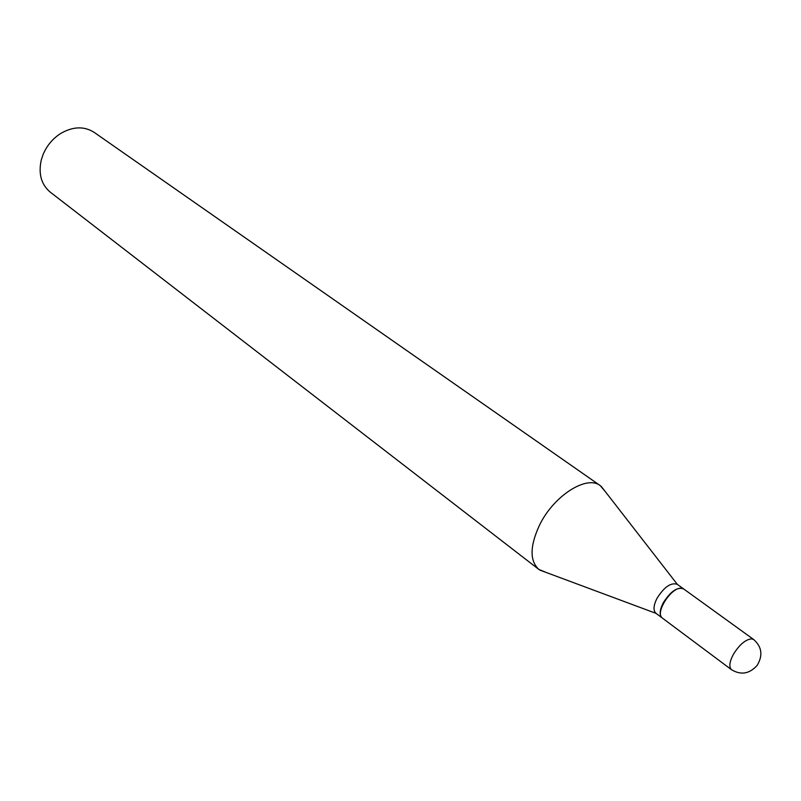 <?xml version="1.0" encoding="UTF-8"?>
<svg xmlns="http://www.w3.org/2000/svg" width="801" height="801" viewBox="0 0 801 801"><rect width="100%" height="100%" fill="white"/><g stroke="black" fill="none" stroke-linecap="round" stroke-linejoin="round"><path stroke-width="1.2" d="M731.543 669.726L662.437 618.132C654.397 613.386 671.358 586.692 681.471 588.254L683.794 589.045L753.711 639.548L751.458 638.838C745.25 639.649 739.183 644.895 733.255 654.567C729.411 662.037 728.83 667.093 731.543 669.726C740.945 675.343 749.486 673.891 757.175 665.371C763.063 655.468 761.901 646.858 753.711 639.548M662.277 618.002L662.117 617.891C659.233 615.148 659.603 610.142 663.218 602.873C670.467 591.468 677.215 586.783 683.473 588.805L683.633 588.925M656.099 613.386L655.959 613.296C653.065 610.542 653.416 605.546 657.01 598.297C664.239 586.923 670.978 582.267 677.245 584.309L677.376 584.41M545.861 572.335L538.773 569.371L50.283 192.17C41.231 184.53 38.238 173.777 41.292 159.91L43.104 154.483C46.869 145.582 52.736 138.573 60.716 133.457C73.031 126.398 84.185 126.037 94.188 132.385L600.269 485.636L605.226 491.514M538.773 569.371C529.551 560.71 529.861 545.841 539.694 524.765C553.952 495.549 586.853 474.763 600.269 485.636M683.473 588.805L677.245 584.309M677.366 584.4L601.221 486.357M656.079 613.386L539.744 570.062M662.117 617.891L655.959 613.296"/></g></svg>
